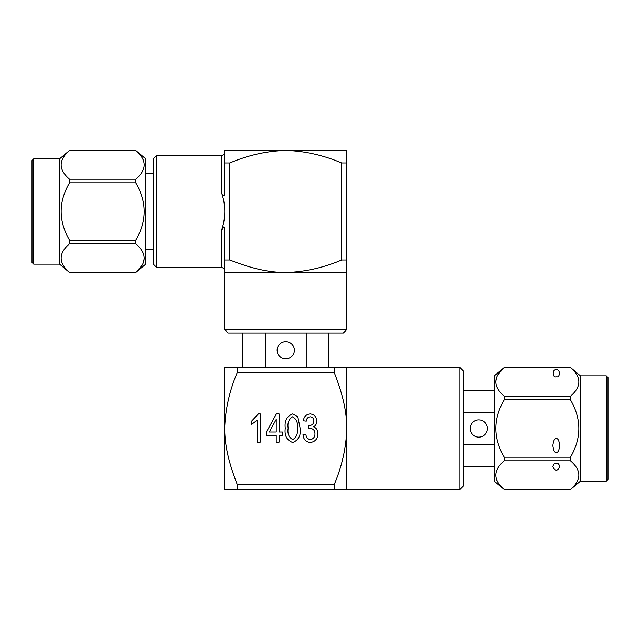 <?xml version="1.0" encoding="UTF-8"?>
<svg xmlns="http://www.w3.org/2000/svg" width="640" height="640" viewBox="0 0 640 640"><rect width="100%" height="100%" fill="white"/><g stroke="black" fill="none" stroke-linecap="round" stroke-linejoin="round"><path stroke-width="0.96" d="M300.112 428.216C301.056 435.424 298.576 440.184 292.672 442.504C286.736 440.168 284.272 435.4 285.264 428.216C284.32 421.008 286.8 416.232 292.704 413.904L297.84 416.848L300.112 428.216M334.264 484.4L334.264 489.568L224.68 489.568L224.68 428.504C224.84 447.672 229.672 465.056 237.216 484.4L334.264 484.4C341.984 466.312 346.16 447.688 346.8 428.504C346.64 409.344 341.808 391.96 334.264 372.616L237.216 372.616C229.496 390.704 225.312 409.328 224.68 428.504L224.68 367.448L334.264 367.448L334.264 372.616M317.856 433.744C317.704 438.856 315.168 441.776 310.232 442.504C305.752 441.872 303.344 439.216 303.008 434.544L305.904 434.184C306.08 437.208 307.536 439.024 310.28 439.608C313.384 439.016 314.944 437.072 314.952 433.776C314.936 430.648 313.424 428.848 310.432 428.384L308.44 428.768L308.8 425.488L309.232 425.528C312.128 425.376 313.672 423.864 313.872 421C313.832 418.544 312.632 417.144 310.272 416.8C307.824 417.136 306.488 418.584 306.264 421.144L303.368 420.784C303.896 416.64 306.168 414.352 310.192 413.904C314.384 414.448 316.568 416.864 316.768 421.16C316.76 423.648 315.72 425.544 313.624 426.848C316.568 428.112 317.976 430.408 317.856 433.744M279.112 435.264L279.112 442.144L276.216 442.144L276.216 435.264L266.44 435.264L266.44 432.008L276.376 413.904L279.112 413.904L279.112 432.008L282.368 432.008L282.368 435.264L279.112 435.264M258.408 413.904L260.28 413.904L260.28 442.144L257.384 442.144L257.384 420.056L251.592 424.408L251.592 421.144L258.408 413.904M156.696 267.496L153.248 264.048L153.248 158.936L156.696 155.488L156.696 267.496L221.232 267.496L221.232 231.144C225.96 218.04 225.96 204.944 221.232 191.84C223.032 198.216 224.824 196.136 224.68 191.224L224.68 152.664L224.68 162.968L229.848 162.968L229.848 260.016L224.68 260.016L224.68 270.944L224.68 231.76L224.072 227.304M221.232 231.144L223.568 226.944C224.496 228.016 224.864 229.624 224.68 231.76M346.8 260.016L341.632 260.016L341.632 162.968L346.8 162.968L346.8 272.552L224.68 272.552L224.68 260.016M237.216 372.616L237.216 367.448M237.216 489.568L237.216 484.4M294.352 350.216A8.616 8.616 0 0 0 281.432 342.752A8.616 8.616 0 0 0 281.432 357.68A8.616 8.616 0 0 0 294.352 350.216M265.28 367.448L265.28 332.984M306.2 332.984L306.2 367.448M487.376 428.504A8.616 8.616 0 0 0 474.448 421.048A8.616 8.616 0 0 0 474.448 435.968A8.616 8.616 0 0 0 487.376 428.504M463.248 412.712L494.264 412.712M494.264 444.304L463.248 444.304M459.8 367.448L463.248 370.896L463.248 486.12L459.8 489.568L459.8 367.448L346.8 367.448L346.8 489.568L334.264 489.568M498.096 374.416L504.224 367.52L494.264 375.848L494.264 481.168L504.224 489.528L570.464 489.496L504.224 489.528M504.224 396.216L570.464 396.216C581.632 386.68 581.632 377.12 570.464 367.52L504.224 367.52C493.048 377.056 493.048 386.624 504.224 396.216L504.224 399.816C493.048 418.88 493.048 438.008 504.224 457.2L570.464 457.2C581.632 438.128 581.632 419 570.464 399.816L504.224 399.816M495.688 381.872L496.736 376.976M498.096 482.6L496.736 480.04M570.464 489.496C581.632 479.952 581.632 470.392 570.464 460.8L504.224 460.8C493.048 470.328 493.048 479.896 504.224 489.496M504.224 460.8L504.224 457.2M556.304 438.632C557.928 438.24 559.08 440.536 559.752 445.52C559.08 450.512 557.928 452.808 556.304 452.416C554.672 452.808 553.528 450.512 552.856 445.52C553.528 440.536 554.672 438.24 556.304 438.632M570.464 399.816L570.464 396.216M556.304 369.92C560.392 368.696 560.392 378.032 556.304 376.808C552.208 378.032 552.208 368.696 556.304 369.92M570.464 367.52L504.224 367.488M556.304 463.192C557.928 462.992 559.08 464.144 559.752 466.64C557.448 471.392 555.152 471.392 552.856 466.64C553.528 464.144 554.672 462.992 556.304 463.192M570.464 460.8L570.464 457.2M606.28 375.848L606.28 481.168L608 479.448L608 377.568L606.28 375.848L580.424 375.848L580.424 481.168L570.464 489.528M346.8 329.536L343.352 332.984L228.128 332.984L224.68 329.536L346.8 329.536L346.8 272.552M334.264 367.448L346.8 367.448M229.848 260.016C249.192 267.56 266.576 272.392 285.736 272.552C304.912 271.92 323.544 267.736 341.632 260.016M224.68 162.968L224.68 150.432L346.8 150.432L346.8 162.968M229.848 162.968C248.128 155.184 266.76 151 285.736 150.432C304.672 150.992 323.304 155.168 341.632 162.968M145.736 173.584L153.248 173.584M141.904 265.584L135.776 272.48L69.536 272.512L135.776 272.512L145.736 264.152L145.736 158.832L135.776 150.472L69.536 150.504L135.776 150.472M135.776 240.184L69.536 240.184L69.536 243.784L135.776 243.784L135.776 240.184C146.952 221.12 146.952 201.992 135.776 182.8L69.536 182.8L69.536 179.2L135.776 179.2L135.776 182.8M144.312 258.128L143.264 263.024M141.904 157.4L143.264 159.96M135.776 179.2C146.952 169.672 146.952 160.104 135.776 150.504M135.776 272.512L135.776 272.48C146.952 262.944 146.952 253.376 135.776 243.784M69.536 272.48C58.368 262.88 58.368 253.32 69.536 243.784M69.536 240.184C58.368 221 58.368 201.872 69.536 182.8M69.536 179.2C58.368 169.608 58.368 160.048 69.536 150.504M63.736 172.816L64.304 173.624M33.72 264.152L33.72 158.832L32 160.552L32 262.432L33.72 264.152L59.576 264.152L59.576 158.832L69.536 150.472M33.72 158.832L59.576 158.832M292.584 416.8C288.784 419.2 287.312 423.008 288.16 428.208C287.272 433.504 288.808 437.304 292.76 439.608C296.584 437.224 298.072 433.424 297.216 428.208C298.112 422.888 296.568 419.08 292.584 416.8M269.296 432.008L276.216 432.008L276.216 419.408L269.296 432.008M221.232 191.84L221.232 155.488C223.304 155.304 224.456 154.152 224.68 152.04M221.232 267.496C223.304 267.68 224.456 268.832 224.68 270.944M580.424 375.848L570.464 367.488M606.28 481.168L580.424 481.168M242.656 332.984L242.656 367.448M156.696 155.488L221.232 155.488M145.736 249.4L153.248 249.4M59.576 264.152L69.536 272.512M224.68 329.536L224.68 272.552M459.8 489.568L346.8 489.568M494.264 466.416L463.248 466.416M494.264 390.6L463.248 390.6M328.816 332.984L328.816 367.448"/></g></svg>
